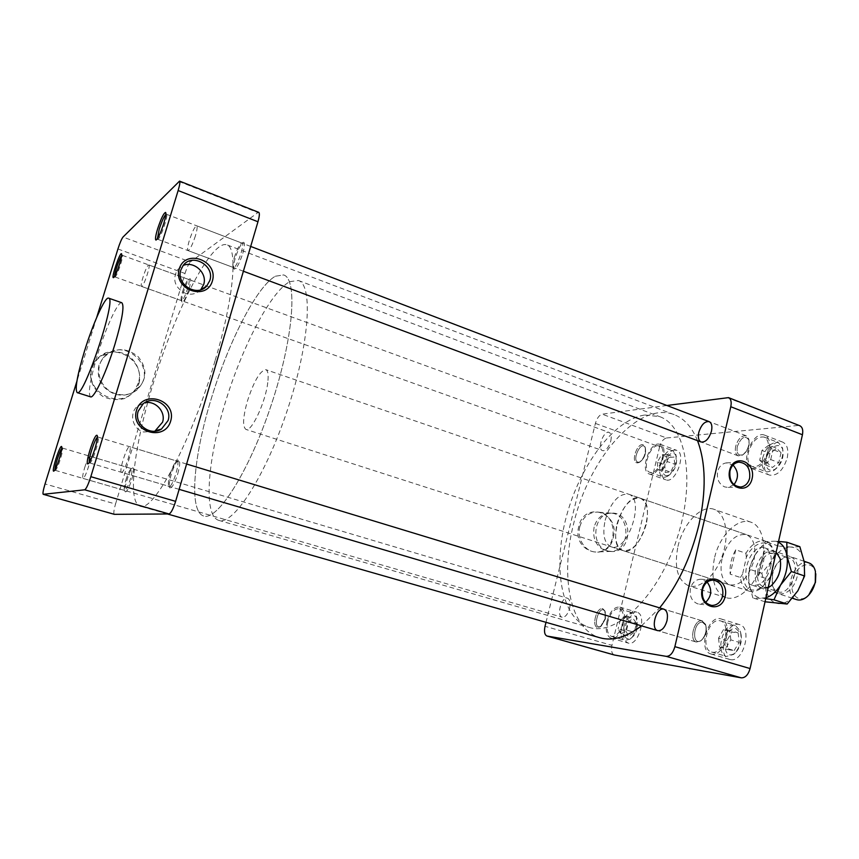 <?xml version="1.0" encoding="UTF-8"?>
<svg xmlns="http://www.w3.org/2000/svg" width="859" height="859" viewBox="0 0 859 859"><rect width="100%" height="100%" fill="white"/><g stroke="black" fill="none" stroke-linecap="round" stroke-linejoin="round"><path stroke-width="0.64" stroke-dasharray="4.29 3.22" d="M666.917 405.491L602.17 414.178C599.228 415.08 596.973 418.161 595.405 423.412L546.002 622.324M646.236 524.452C640.546 542.63 632.782 551.338 622.936 550.576C605.187 546.013 623.387 491.262 640.331 498.231C647.031 501.592 648.996 510.332 646.236 524.452M610.77 441.021C611.737 436.393 611.189 433.537 609.128 432.442C603.694 430.005 596.769 449.032 602.503 450.599L603.512 450.717C606.658 449.901 609.074 446.669 610.77 441.021M569.603 608.333C570.698 602.857 570.022 599.496 567.552 598.261C561.786 596.071 556.074 615.935 562.108 617.224C565.243 617.406 567.745 614.443 569.603 608.333M605.09 618.77L604.908 610.889L602.814 608.741C596.822 606.497 591.228 626.114 597.477 627.478L600.387 626.802L605.09 618.77L604.908 610.889L602.814 608.741C596.822 606.497 591.228 626.114 597.477 627.478L600.387 626.802L605.09 618.77M637.711 462.904L639.45 462.325C644.186 458.234 646.054 453.112 645.077 446.97L643.23 444.855C637.593 442.342 630.721 461.111 636.669 462.776L639.45 462.325C644.186 458.234 646.054 453.112 645.077 446.97L643.23 444.855C637.593 442.342 630.721 461.111 636.669 462.776L637.711 462.904M701.803 620.756C694.147 619.296 688.757 640.342 696.37 642.049L700.772 640.9C705.4 636.272 706.989 630.731 705.54 624.289L701.803 620.756C694.147 619.296 688.757 640.342 696.37 642.049L700.772 640.9C705.4 636.272 706.989 630.731 705.54 624.289L701.803 620.756M722.011 558.887C719.477 572.545 722.043 581.21 729.678 584.893C740.426 586.042 748.511 577.882 753.923 560.433C756.328 546.807 753.815 538.206 746.385 534.631C735.465 533.45 727.348 541.535 722.011 558.887M595.405 423.412L659.615 446.873C661.129 441.741 663.438 438.777 666.541 437.983L602.17 414.178M659.615 446.873L611.941 645.345L545.025 626.297M613.262 537.573C620.37 512.501 584.474 500.378 578.805 526.363C571.675 551.993 608.043 563.354 613.262 537.573M614.056 654.902C611.672 653.506 610.964 650.327 611.941 645.345M726.789 397.449L799.804 425.742M797.968 425.506L666.541 437.983M605.423 618.942L605.262 611.909C599.485 601.45 590.831 631.837 601.214 626.125L605.423 618.942L605.262 611.909C599.485 601.45 590.831 631.837 601.214 626.125L605.423 618.942M638.774 462.228L640.342 461.702C644.561 458.062 646.226 453.488 645.356 448.001C641.523 438.519 630.538 462.335 638.774 462.228L640.342 461.702C644.561 458.062 646.226 453.488 645.356 448.001C641.523 438.519 630.538 462.335 638.774 462.228M702.479 622.184C692.912 621.111 691.474 647.74 701.567 640.159C705.69 636.036 707.107 631.097 705.808 625.341L702.479 622.184C692.912 621.111 691.474 647.74 701.567 640.159C705.69 636.036 707.107 631.097 705.808 625.341L702.479 622.184M714.377 558.511C710.543 579.02 714.398 592.055 725.952 597.606C737.527 601.515 753.815 587.567 760.483 567.219C767.323 546.925 762.62 526.009 751.002 522.208C737.698 517.043 719.208 535.898 714.377 558.511M677.955 546.496C682.969 523.603 701.212 504.308 714.087 509.333C725.34 512.995 729.645 534.073 722.709 554.667C715.934 575.315 699.881 589.628 688.671 585.827C677.515 580.373 673.939 567.262 677.955 546.496M624.01 626.394C622.303 635.338 623.688 640.889 628.176 643.058C638.441 646.881 647.568 614.486 636.895 612.199C631.29 611.769 626.995 616.494 624.01 626.394M674.734 450.073C664.834 450.148 656.695 477.389 665.854 479.827C675.475 484.132 686.878 453.176 676.688 450.331L674.734 450.073M787.241 457.89C788.745 449.665 787.241 444.414 782.721 442.127C770.416 436.597 756.725 471.172 769.61 475.113C777.374 476.036 783.258 470.303 787.241 457.89M730.494 659.626C743.572 662.74 752.688 627.575 739.61 624.643C726.392 619.769 715.976 656.222 729.699 659.444L730.494 659.626M579.836 526.588C582.789 517.129 588.587 512.297 597.23 512.093C618.179 512.179 618.555 551.199 597.585 551.929C586.192 553.314 576.303 539.302 579.836 526.588M711.767 654.15L710.984 653.978C697.465 650.811 707.999 614.11 721.002 618.931C733.897 621.798 724.663 657.199 711.767 654.15M769.138 451.018C765.122 463.516 759.281 469.325 751.625 468.456C738.923 464.59 752.667 429.758 764.778 435.212C769.224 437.478 770.684 442.75 769.138 451.018M658.177 444.017L660.109 444.253C670.127 447.034 658.681 478.205 649.221 473.953C640.213 471.559 648.427 444.157 658.177 444.017M606.98 621.401C609.987 611.447 614.249 606.658 619.769 607.066C630.281 609.299 621.057 641.898 610.964 638.119C606.551 635.961 605.23 630.399 606.98 621.401M594.127 527.093C592.356 538.668 596.167 546.56 605.563 550.769L611.06 551.403C631.086 550.716 630.731 513.252 610.717 513.177L609.375 513.177C601.751 513.993 596.661 518.643 594.127 527.093M705.615 602.384L699.537 604.188L697.637 603.823C691.731 601.203 689.326 596.114 690.421 588.544C692.204 582.52 695.715 579.417 700.976 579.213L707.161 582.08M733.962 484.659L728.239 487.418L724.706 486.935C718.94 484.089 716.589 478.978 717.652 471.58C719.058 466.523 721.936 463.635 726.284 462.894L733.038 465.073M712.218 652.185C723.686 654.869 731.879 623.409 720.422 620.853L719.434 620.649C707.923 618.501 700.074 649.436 711.499 652.024L712.218 652.185M767.903 451.104C769.277 443.749 767.978 439.056 764.016 437.038C757.133 436.265 751.926 441.408 748.382 452.478C746.976 459.855 748.286 464.569 752.312 466.609C759.131 467.393 764.327 462.217 767.903 451.104M657.779 445.671C649.114 445.778 641.78 470.184 649.801 472.3L651.326 472.514C659.959 472.783 667.54 447.99 659.487 445.885L657.779 445.671M607.882 621.529C606.325 629.529 607.506 634.479 611.425 636.39C616.29 636.744 620.069 632.471 622.775 623.58C624.289 615.581 623.119 610.642 619.264 608.763C614.357 608.408 610.566 612.66 607.882 621.529M607.538 550.855C589.789 546.249 593.215 512.909 611.361 513.167C633.04 511.373 633.437 552.659 611.715 551.542L607.538 550.855M734.338 625.212C722.698 623.022 714.935 653.796 726.499 656.426L733.661 654.397C740.029 647.858 742.24 640.084 740.297 631.064L735.336 625.427L734.338 625.212M762.695 457.858C761.31 465.202 762.652 469.905 766.743 471.967L773.572 470.657C780.67 464.676 783.666 457.138 782.56 448.044L778.404 442.568C771.446 441.751 766.207 446.841 762.695 457.858M664.673 477.25L667.658 476.23C674.422 470.378 677.117 463.044 675.732 454.239L672.78 450.75C664.147 446.948 654.053 474.469 663.127 477.024L664.673 477.25M636.626 627.65L636.369 616.408L632.986 612.875C623.827 609.471 615.667 638.248 625.212 640.363L629.926 639.193C633.029 636.766 635.263 632.922 636.626 627.65M735.862 628.466L740.834 633.362C742.444 640.857 740.608 647.321 735.315 652.754C720.98 664.093 721.989 626.984 735.862 628.466M766.335 458.513C768.59 446.927 780.938 440.667 782.903 450.374C783.827 457.933 781.336 464.204 775.43 469.164C768.247 472.149 765.208 468.595 766.335 458.513M667.099 475.682C655.277 475.532 670.997 442.729 676.312 456.548C677.461 463.871 675.217 469.959 669.591 474.834L667.099 475.682M637.314 628.047C636.175 632.428 634.329 635.628 631.741 637.646C616.622 646.183 628.767 603.276 637.088 618.705L637.314 628.047M734.123 650.542L739.212 642.392L738.117 632.89L731.814 632.063L726.854 640.653L727.841 649.597L734.123 650.542L725.748 648.062L730.837 639.88L739.212 642.392M781.014 452.736L776.697 448.248L769.943 453.488L767.721 463.237L772.327 467.532L778.791 462.604L781.014 452.736L772.96 449.676L768.687 445.187L776.697 448.248M668.957 457.45L664.737 464.859L665.392 472.386L670.46 472.117L674.712 464.236L674.047 457.085L668.957 457.45L661.559 454.765L657.339 462.206L664.737 464.859M625.792 631.086L628.82 636.175L634.264 632.321L636.433 623.226L633.062 618.394L627.95 622.077L625.792 631.086L618.136 628.852L621.132 633.942L628.82 636.175M730.837 639.88L729.774 630.356L738.117 632.89M729.774 630.356L723.514 629.55L731.814 632.063M723.514 629.55L718.553 638.173L726.854 640.653M718.553 638.173L719.509 647.128L727.841 649.597M719.509 647.128L725.748 648.062M768.687 445.187L761.944 450.46L769.943 453.488M761.944 450.46L759.71 460.241L767.721 463.237M759.71 460.241L764.285 464.526L772.327 467.532M764.285 464.526L770.716 459.576L778.791 462.604M770.716 459.576L772.96 449.676M657.339 462.206L657.973 469.744L665.392 472.386M657.973 469.744L663.008 469.454L670.46 472.117M663.008 469.454L667.25 461.551L674.712 464.236M667.25 461.551L666.616 454.39L674.047 457.085M666.616 454.39L661.559 454.765M621.132 633.942L626.555 630.076L634.264 632.321M626.555 630.076L628.734 620.95L636.433 623.226M628.734 620.95L625.395 616.118L633.062 618.394M625.395 616.118L620.305 619.822L627.95 622.077M620.305 619.822L618.136 628.852M737.28 446.594C736.388 453.745 738.407 456.376 743.325 454.465C747.867 450.696 749.757 445.928 748.984 440.141C745.14 434.847 741.242 436.995 737.28 446.594C736.388 453.745 738.407 456.376 743.325 454.465C747.867 450.696 749.757 445.928 748.984 440.141C745.14 434.847 741.242 436.995 737.28 446.594M735.701 446.304C734.735 451.308 735.583 454.486 738.257 455.85L742.455 455.12C747.534 450.911 749.649 445.563 748.79 439.078L746.181 435.771C741.596 435.277 738.106 438.788 735.701 446.304C734.735 451.308 735.583 454.486 738.257 455.85L742.455 455.12C747.534 450.911 749.649 445.563 748.79 439.078L746.181 435.771C741.596 435.277 738.106 438.788 735.701 446.304M84.654 467.704C86.952 460.596 88.756 456.784 90.066 456.29C90.818 457.095 90.281 460.649 88.445 466.942C86.125 474.093 84.322 477.915 83.022 478.399C82.271 477.55 82.818 473.985 84.654 467.704M195.444 235.72C192.427 244.89 189.946 249.84 188.024 250.581C187.165 249.808 187.584 246.49 189.291 240.617C192.276 231.522 194.746 226.583 196.7 225.799C197.559 226.54 197.141 229.858 195.444 235.72M121.688 472.343L121.495 472.332C118.617 472.128 126.445 446.863 129.419 446.712L129.666 446.712C132.587 446.82 124.587 472.547 121.688 472.343M148.392 265.13L148.843 264.98C150.808 265.023 144.376 284.844 141.928 286.283L141.52 286.412C139.577 286.305 145.89 266.795 148.392 265.13M605.176 520.264C610.813 502.139 618.566 493.431 628.444 494.15C645.796 498.435 627.435 553.69 610.974 546.732C604.188 543.275 602.256 534.459 605.176 520.264M616.945 524.151C622.55 506.101 630.345 497.468 640.331 498.231C657.887 502.59 639.611 557.588 622.936 550.576C616.064 547.097 614.067 538.292 616.945 524.151M275.277 276.244L283.62 274.934C297.923 278.928 293.595 337.963 271.337 404.675C249.239 471.441 217.37 521.327 203.529 515.969C188.755 511.212 193.404 457.525 210.756 400.38C227.957 343.203 256.218 287.142 275.277 276.244L283.62 274.934C297.923 278.928 293.595 337.963 271.337 404.675C249.239 471.441 217.37 521.327 203.529 515.969C188.755 511.212 193.404 457.525 210.756 400.38C227.957 343.203 256.218 287.142 275.277 276.244M644.969 415.004L659.529 416.594C686.266 425.559 696.015 481.77 676.709 539.377C657.693 597.091 616.236 636.283 589.446 627.467C561.195 618.974 552.541 567.853 566.339 516.71C579.857 465.503 614.067 419.171 644.969 415.004M215.222 360.211C234.153 296.57 237.986 247.424 226.765 244.783C212.527 240.123 180.508 300.285 158.421 367.147C136.098 433.945 125.736 501.302 139.931 506.091C152.816 513.564 191.761 441.268 215.222 360.211M697.497 440.646C691.957 427.138 684.204 418.483 674.218 414.672C638.43 400.423 588.737 458.835 573.64 523.7C560.025 576.518 569.957 629.55 600.065 637.797M641.523 625.857L659.658 607.882M115.525 393.68C100.052 389.342 93.416 368.522 103.96 357.172C114.923 347.358 126.348 347.208 138.213 356.721C147.533 368.554 147.093 379.646 136.903 390.007C130.568 394.732 123.438 395.956 115.525 393.68M139.04 383.404C141.499 372.656 136.957 361.489 127.433 354.992C120.443 351.75 113.248 350.987 105.85 352.716C99.043 355.97 94.146 361.005 91.161 367.835C88.606 378.744 93.309 390.104 103.016 396.536C110.113 399.703 117.318 400.358 124.662 398.512C131.352 395.194 136.151 390.158 139.04 383.404M138.331 383.028L134.917 389.825C121.108 410.806 83.57 392.112 92.224 368.039C93.814 363.067 96.777 359.105 101.094 356.131C118.478 343.235 145.515 363.099 138.331 383.028M178.865 181.453L257.883 212.602L190.387 261.952L123.02 237.052M154.856 431.207L143.593 432.002C132.189 428.974 128.678 412.664 137.988 405.792L144.763 402.71M200.705 289.784L200.652 289.848C196.421 294.025 191.299 295.174 185.286 293.295C174.774 287.582 172.154 279.723 177.416 269.737L183.203 265.431M257.883 212.602L258.752 212.356M98.925 365.322C96.283 378.851 101.545 388.429 114.687 394.056C122.579 396.321 129.688 395.097 136.012 390.394L139.953 386.335C155.361 367.631 127.272 339.165 107.439 353.865L103.166 357.666L98.925 365.322M89.315 462.486L89.776 462.937C92.192 463.302 100.245 438.133 98.044 437.134L97.4 437.263M96.67 317.529L76.87 381.353M117.93 248.981L185.007 273.484L115.535 504.029L45.044 483.961M121.795 302.744C118.134 300.854 105.732 327.859 97.443 355.089C90.109 379.667 87.801 393.583 90.528 396.837M185.007 273.484C186.929 267.471 188.722 263.627 190.387 261.952M170.189 474.136C172.552 466.673 174.742 462.346 176.761 461.154L177.115 461.143C180.637 461.487 172.251 488.03 169.137 486.398L168.836 486.205C167.935 484.551 168.385 480.535 170.189 474.136M114.666 276.201L115.278 276.781C117.436 275.309 123.814 255.971 122.332 255.348L121.645 255.724M182.527 291.749C184.803 284.726 186.8 280.635 188.529 279.486L188.733 279.497C191.031 279.669 184.696 299.243 181.936 300.532L181.292 300.51C180.734 299.437 181.152 296.516 182.527 291.749M54.997 469.68L55.352 470.356C56.565 469.529 58.294 465.653 60.538 458.749C62.342 452.682 62.986 449.139 62.482 448.108L61.794 448.473M125.929 479.816C128.002 473.341 129.806 469.605 131.341 468.627L131.567 468.627C132.501 469.486 132.082 473.019 130.321 479.247C128.045 486.312 126.166 490.049 124.673 490.468L124.491 490.339C123.814 489.007 124.297 485.507 125.929 479.816M114.204 514.273C113.442 513.21 113.893 509.795 115.535 504.029M242.829 253.287C244.794 246.168 244.998 242.506 243.43 242.302C240.896 243.87 238.158 249.207 235.226 258.28C233.594 264.024 233.176 267.621 233.959 269.071C236.246 269.404 239.199 264.142 242.829 253.287M177.759 473.749C180.111 465.052 180.358 460.542 178.5 460.22C176.256 461.541 173.84 466.33 171.231 474.576C169.234 481.652 168.74 486.097 169.738 487.933C171.821 488.46 174.495 483.735 177.759 473.749M189.109 288.581C190.891 282.278 191.203 279.003 190.032 278.767C188.121 280.045 185.909 284.565 183.397 292.339C181.872 297.601 181.41 300.833 182.033 302.035C183.74 302.132 186.102 297.654 189.109 288.581M131.749 479.569C133.843 472.085 134.219 468.166 132.877 467.822C130.117 467.994 123.105 490.188 125.296 491.842C126.842 492.1 129 488.009 131.749 479.569M157.39 238.748L157.809 239.274C160.042 239.811 168.536 215.394 166.496 214.288L165.851 214.417M234.303 257.56C236.955 249.346 239.425 244.525 241.712 243.108L242.034 243.129C245.33 243.677 236.257 269.307 233.412 267.514L233.154 267.31C232.435 266 232.821 262.757 234.303 257.56M815.814 573.823L815.588 572.631C812.85 559.563 797.71 563.558 793.158 578.086C788.111 592.442 797.85 604.693 807.868 595.867L808.759 595.051M808.92 562.924C794.135 557.029 781.336 595.523 796.712 599.657M770.77 576.121L768.676 579.395L758.239 575.97L763.887 550.877L774.281 554.409L774.721 558.511L773.884 552.541C770.34 537.551 753.611 540.945 746.353 557.351L742.53 574.188C744.227 589.414 750.852 593.687 762.427 587.008L770.759 576.164M770.695 567.208C772.466 557.051 770.502 550.619 764.811 547.902C750.519 542.169 737.505 581.328 752.387 585.29C760.58 586.203 766.69 580.179 770.695 567.208M758.239 575.97C762.878 567.724 764.757 559.359 763.887 550.877M774.281 554.409L773.637 551.156C772.166 545.948 769.535 542.663 765.756 541.277C758.615 539.581 752.012 543.564 745.923 553.239L735.734 549.824C731.32 557.77 729.463 565.877 730.182 574.134L740.415 577.473C741.381 584.775 744.313 589.338 749.188 591.153C753.032 592.313 757.112 591.25 761.407 587.964L768.676 579.395M267.761 382.577C265.635 402.076 251.343 432.517 245.975 429.425C242.496 426.848 242.893 417.678 247.156 401.905C253.738 381.45 259.966 370.701 265.828 369.671C268.019 370.616 268.663 374.921 267.761 382.577M735.734 549.824L730.182 574.134M740.415 577.473L742.53 574.188M746.353 557.351L745.923 553.239M289.741 281.666L298.363 280.496C313.234 284.705 309.541 343.664 287.4 410.011C265.42 476.423 233.1 525.858 218.658 520.339C203.282 515.411 207.352 461.809 224.553 404.89C241.615 347.938 270.145 292.285 289.741 281.666M778.544 541.438L774.023 541.213L778.372 542.201M755.211 554.721C760.752 545.927 767.023 541.417 774.023 541.213L765.541 541.621L755.211 554.721L748.973 569.077L748.865 582.724C747.856 573.178 749.971 563.848 755.211 554.721M765.938 597.703L761.235 598.175C754.47 597.155 750.347 592.001 748.865 582.724L752.86 597.896L765.723 598.659M768.193 587.653C757.982 590.015 753.783 583.766 755.576 568.905C760.44 554.27 767.291 548.686 776.139 552.144M799.858 546.721L791.021 547.065C797.99 547.634 802.403 552.584 804.249 561.926C805.549 571.718 803.433 581.318 797.904 590.734C792.009 599.668 785.513 603.984 778.426 603.684C771.575 602.621 767.377 597.477 765.831 588.232L765.863 602.052M761.815 573.307L765.831 588.232C764.746 578.73 766.829 569.453 772.069 560.401L761.815 573.307L748.973 569.077M791.021 547.065L778.404 546.034L772.069 560.401C777.631 551.671 783.945 547.226 791.021 547.065M772.531 574.521L772.542 586.257C775.731 599.238 791.386 594.933 796.422 579.159C801.823 563.515 791.858 550.705 781.529 559.188C777.137 562.806 774.142 567.917 772.531 574.521M778.404 546.034L765.541 541.621M765.025 601.783L752.86 597.896M772.273 574.134C773.734 568.121 776.461 563.472 780.455 560.175C783.472 557.888 786.361 557.18 789.142 558.049C802.778 561.668 791.053 596.984 777.943 591.722C775.205 590.756 773.315 588.447 772.273 584.818L772.273 574.134M758.046 569.42C756.403 578.644 758.25 584.517 763.587 587.051C766.292 587.867 769.149 587.126 772.144 584.807C779.188 578.01 781.926 569.775 780.359 560.111C779.338 556.46 777.502 554.152 774.839 553.185C767.237 552.305 761.643 557.716 758.046 569.42M90.066 456.29L567.552 598.261M83.022 478.399L562.108 617.224M148.843 264.98L609.128 432.442M141.52 286.412L602.503 450.599M702.437 620.896L663.964 609.192L702.437 620.896M696.37 642.049L657.758 630.656L696.37 642.049M746.385 534.631L628.444 494.15M729.678 584.893L610.974 546.732M605.262 611.909L604.908 610.889L605.262 611.909M601.214 626.125L600.387 626.802L601.214 626.125M645.356 448.001L645.077 446.97L645.356 448.001M640.342 461.702L639.45 462.325L640.342 461.702M705.808 625.341L705.54 624.289L705.808 625.341M701.567 640.159L700.772 640.9L701.567 640.159M751.002 522.208L714.087 509.333M725.952 597.606L688.671 585.827M710.984 653.978L729.699 659.444M721.002 618.931L739.61 624.643M751.625 468.456L769.61 475.113M764.778 435.212L782.721 442.127M649.221 473.953L665.854 479.827M660.109 444.253L676.688 450.331M610.964 638.119L628.176 643.058M619.769 607.066L636.895 612.199M610.717 513.177L597.23 512.093M611.06 551.403L597.585 551.929M699.537 604.188L711.295 605.391M700.976 579.213L713.174 580.115M728.239 487.418L739.9 487.042M726.284 462.894L738.686 462.142M611.361 513.167L609.375 513.177M611.715 551.542L609.729 551.457M711.499 652.024L726.499 656.426M720.422 620.853L735.336 625.427M752.312 466.609L766.743 471.967M764.016 437.038L778.404 442.568M649.801 472.3L663.127 477.024M659.487 445.885L672.78 450.75M611.425 636.39L625.212 640.363M619.264 608.763L632.986 612.875M740.834 633.362L740.297 631.064M735.315 652.754L733.661 654.397M782.903 450.374L782.56 448.044M775.43 469.164L773.572 470.657M676.312 456.548L675.732 454.239M669.591 474.834L667.658 476.23M637.088 618.705L636.369 616.408M631.741 637.646L629.926 639.193M748.984 440.141L748.79 439.078L748.984 440.141M743.325 454.465L742.455 455.12L743.325 454.465M746.181 435.771L709.115 421.619L746.181 435.771M738.257 455.85L701.137 442.009L738.257 455.85M250.688 246.436L196.7 225.799M243.387 271.229L188.024 250.581M186.607 464.032L129.666 446.712M179.155 489.351L121.495 472.332M218.658 520.339L589.446 627.467M298.363 280.496L659.529 416.594M674.218 414.672L226.765 244.783M167.441 513.972L139.931 506.091M137.988 405.792L143.109 403.87M177.416 269.737L183.128 265.517M107.439 353.865L101.094 356.131M139.953 386.335L134.917 389.825M98.044 437.134L97.303 435.738M89.776 462.937L88.337 463.677M103.96 357.172L103.166 357.666M136.903 390.007L136.012 390.394M89.637 462.926L169.137 486.398M97.926 437.07L177.115 461.143M114.902 276.931L181.464 300.639M122.268 255.306L188.733 279.497M55.266 470.345L124.673 490.468M62.406 448.065L131.567 468.627M122.332 255.348L121.677 254.017M114.988 276.942L113.656 277.554M62.482 448.108L61.773 446.809M55.352 470.356L54.01 471.043M157.68 239.264L233.412 267.514M166.388 214.224L242.034 243.129M166.496 214.288L165.808 212.839M157.809 239.274L156.392 239.929M181.292 300.51L182.033 302.035M188.529 279.486L190.032 278.767M233.154 267.31L233.959 269.071M241.712 243.108L243.43 242.302M168.836 486.205L169.738 487.933M176.761 461.154L178.5 460.22M124.491 490.339L125.296 491.842M131.341 468.627L132.877 467.822M815.588 572.631L815.427 571.45M807.868 595.867L807.041 596.715M804.142 561.292L764.811 547.902M792.428 598.261L752.387 585.29M765.756 541.277L265.828 369.671M749.188 591.153L245.975 429.425M762.427 587.008L761.407 587.964M773.884 552.541L773.637 551.156M763.587 587.051L777.943 591.722M774.839 553.185L789.142 558.049M772.273 584.818L772.542 586.257M780.455 560.175L781.529 559.188M780.359 560.111L780.101 558.629M772.144 584.807L771.06 585.838"/><path stroke-width="1.29" d="M546.002 622.324L545.025 626.297C543.94 631.601 544.585 634.844 546.958 636.036L666.273 656.362C670.106 656.34 672.973 653.108 674.873 646.655L730.784 406.726C731.718 401.948 730.966 398.909 728.529 397.631L666.917 405.491M666.992 620.681C668.119 614.529 667.11 610.695 663.964 609.192L663.352 609.074C655.943 607.689 650.392 629.024 657.758 630.656C661.795 630.989 664.877 627.671 666.992 620.681M711.456 431.175C712.444 426.118 711.671 422.939 709.115 421.619C704.681 421.189 701.234 424.786 698.786 432.41C697.776 437.478 698.56 440.678 701.137 442.009C705.55 442.428 708.986 438.82 711.456 431.175M547.183 636.089L614.056 654.902M614.518 655.03L741.274 677.837L666.273 656.362M674.873 646.655L750.079 668.549C748.253 674.809 745.322 677.912 741.274 677.837M729.635 470.388C733.607 452.961 756.21 461.455 752.108 478.613C748.339 495.944 725.533 487.805 729.635 470.388M702.136 589.21C706.216 571.321 729.377 578.859 725.157 596.5C721.281 614.303 697.916 607.12 702.136 589.21M750.079 668.549L802.435 434.751L730.784 406.726M728.529 397.631L799.804 425.742C802.413 427.084 803.294 430.08 802.435 434.751M702.533 589.585C701.492 598.433 704.563 603.716 711.735 605.434C717.201 605.38 720.851 602.213 722.677 595.953C723.697 586.955 720.529 581.683 713.174 580.115C707.87 580.319 704.326 583.465 702.533 589.585M729.978 470.957C729.108 480.696 732.673 486.044 740.662 487.021C745.204 486.366 748.2 483.413 749.649 478.152C750.487 468.273 746.836 462.947 738.686 462.142C734.295 462.894 731.396 465.825 729.978 470.957M707.161 582.08C712.336 589.349 711.821 596.114 705.615 602.384M733.038 465.073C738.6 471.355 738.901 477.883 733.962 484.659M167.441 513.972L600.065 637.797C612.51 641.297 626.329 637.314 641.523 625.857M659.658 607.882C677.805 585.28 690.872 557.652 698.882 524.999C706.345 490.897 705.883 462.776 697.497 440.646M84.579 350.848C92.955 323.521 105.185 296.344 108.588 298.137C117.103 297.762 83.785 398.018 77.192 392.617C74.701 389.428 77.16 375.501 84.579 350.848M76.87 381.353L45.044 483.961C43.229 490.07 42.606 493.528 43.197 494.312L84.697 489.802C86.254 488.889 88.294 484.508 90.818 476.681L178.135 190.537C179.789 184.921 180.261 181.786 179.552 181.12L123.02 237.052C121.613 238.866 119.916 242.85 117.93 248.981L96.67 317.529M144.763 402.71C155.597 400.38 166.066 411.923 162.555 422.198L154.856 431.207M168.063 420.577C172.906 406.93 154.062 394.163 143.109 403.87L138.224 411.139C133.671 423.992 150.261 436.64 161.492 429.06L168.063 420.577M136.506 410.301C142.895 388.944 177.19 400.101 170.651 421.103C164.638 442.342 129.956 431.69 136.506 410.301M183.203 265.431C194.166 260.631 207.62 273.28 203.68 284.512L200.705 289.784M209.8 280.592C215.104 265.689 192.212 252.567 183.128 265.517L180.841 269.994C175.687 284.447 197.183 297.579 206.729 286.015L209.8 280.592M179.552 181.12L258.752 212.356C259.762 213.129 259.493 216.264 257.958 221.762L178.135 190.537M97.4 437.263C94.715 439.003 88.123 459.554 89.315 462.486M94.887 448.881C97.121 441.236 97.851 436.726 97.078 435.33L96.713 435.266C93.674 435.631 84.676 464.912 87.919 463.903C89.68 462.808 92.01 457.804 94.887 448.881M179.252 268.867C185.426 248.197 218.701 260.685 212.377 281C206.557 301.563 172.906 289.547 179.252 268.867M77.192 392.617L90.528 396.837C93.932 398.941 106.462 372.226 115.02 343.965C122.289 319.258 124.555 305.514 121.795 302.744L108.588 298.137M59.464 458.33C56.984 465.986 55.073 470.27 53.741 471.183C51.164 471.967 59.969 444.5 61.633 446.551C62.192 447.689 61.472 451.619 59.464 458.33M119.734 263.541C117.361 270.896 115.353 275.546 113.732 277.5L113.409 277.672C110.961 278.316 120.013 251.708 121.549 253.77C122.032 254.672 121.42 257.936 119.734 263.541M163.811 223.351C165.647 217.155 166.249 213.526 165.615 212.441C163.758 212.903 161.073 218.444 157.562 229.052C155.522 235.967 155.007 239.65 155.994 240.101C158.002 238.727 160.601 233.143 163.811 223.351M43.272 494.322L114.387 514.326L169.03 513.961L84.697 489.802M90.818 476.681L175.612 501.355L257.958 221.762M175.612 501.355C173.185 508.99 170.995 513.188 169.03 513.961M121.645 255.724C119.519 258.065 114.43 273.022 114.666 276.201M61.794 448.473C59.636 450.835 54.6 466.544 54.997 469.68M165.851 214.417C163.897 216.64 161.685 221.601 159.205 229.289L157.39 238.748M808.759 595.051L815.449 582.402L815.814 573.823M792.428 598.261L796.712 599.657C800.04 600.645 803.476 599.657 807.041 596.715C811.079 593.107 813.827 588.222 815.277 582.08L815.427 571.45C814.343 566.961 812.174 564.116 808.92 562.924L804.142 561.292M770.834 576.013L774.721 558.64M778.372 542.201C782.925 544.413 785.813 549.041 787.016 556.063L786.812 542.212L778.544 541.438M765.025 601.783L787.166 604.038L797.904 590.734L804.604 575.97L791.386 571.546L787.016 556.063C788.251 565.888 786.103 575.551 780.573 585.054C776.278 591.819 771.403 596.028 765.938 597.703M776.139 552.144L780.101 558.629C781.819 569.281 778.812 578.343 771.06 585.838L768.193 587.653M804.604 575.97L804.249 561.926L799.858 546.721L786.812 542.212M765.723 598.659L773.98 599.797L780.573 585.054L791.386 571.546M787.166 604.038L773.98 599.797M614.282 654.977L546.958 636.036M739.9 487.042L740.662 487.021M709.115 421.619L250.688 246.436M701.137 442.009L243.387 271.229M663.964 609.192L186.607 464.032M657.758 630.656L179.155 489.351M156.08 430.542L161.492 429.06M200.791 289.762L206.729 286.015M114.301 514.316L43.197 494.312"/></g></svg>
